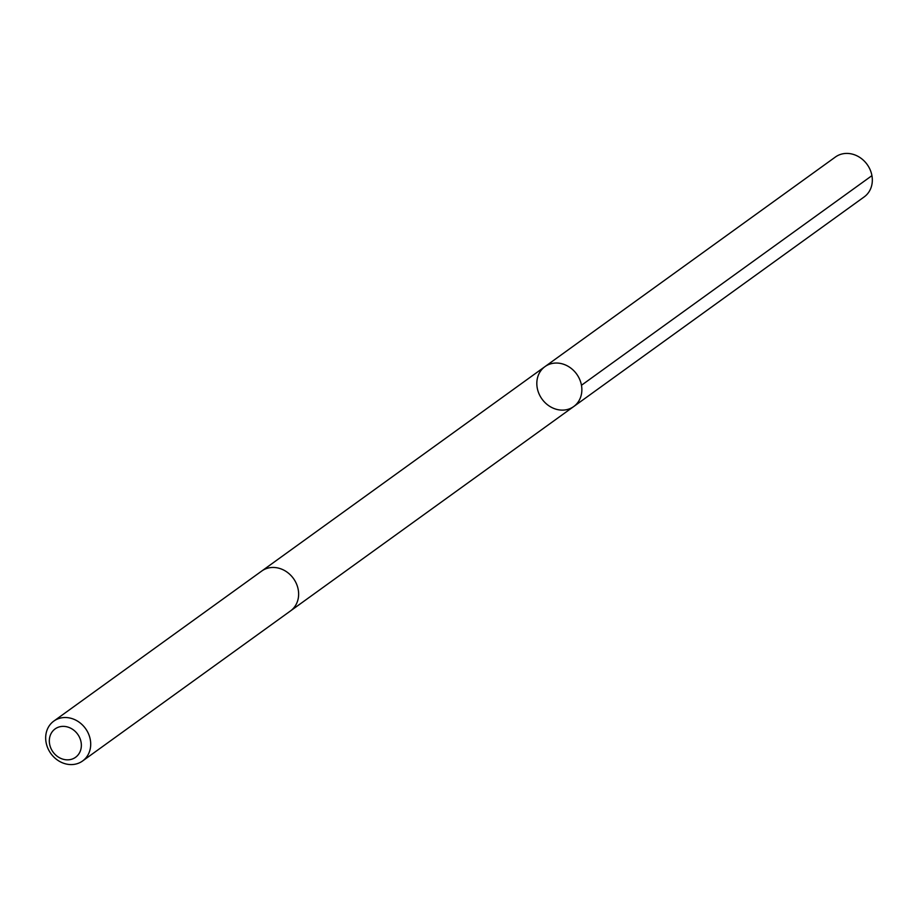 <?xml version="1.0" encoding="UTF-8"?>
<svg xmlns="http://www.w3.org/2000/svg" width="918" height="918" viewBox="0 0 918 918"><rect width="100%" height="100%" fill="white"/><g stroke="black" fill="none" stroke-linecap="round" stroke-linejoin="round"><path stroke-width="1.38" d="M578.03 376.162A24.591 21.355 54.2 0 1 573.739 406.525A24.591 21.355 54.2 0 1 542.022 399.078A24.591 21.355 54.2 0 1 544.948 366.638A24.591 21.355 54.2 0 1 578.03 376.162A24.591 21.355 54.2 0 1 573.739 406.525L864.205 196.888A24.591 21.366 -125.8 0 0 868.497 166.525A24.591 21.366 -125.8 0 0 835.414 157.012L544.948 366.638A24.591 21.355 54.2 0 1 578.03 376.162M82.586 760.988L290.501 610.929A24.591 21.366 -125.8 0 0 293.439 578.489A24.591 21.366 -125.8 0 0 261.722 571.053L53.795 721.112A24.591 21.366 -125.8 0 0 49.503 751.475A24.591 21.366 -125.8 0 0 82.586 760.988A24.591 21.366 -125.8 0 0 85.512 728.548A24.591 21.366 -125.8 0 0 53.795 721.112M52.051 750.522A17.488 15.193 -125.8 0 0 79.728 752.393A17.488 15.193 -125.8 0 0 64.237 726.402A17.488 15.193 -125.8 0 0 52.051 750.522M581.461 385.273L871.928 175.648M290.857 610.665L573.739 406.525M262.078 570.801L544.948 366.638"/></g></svg>
